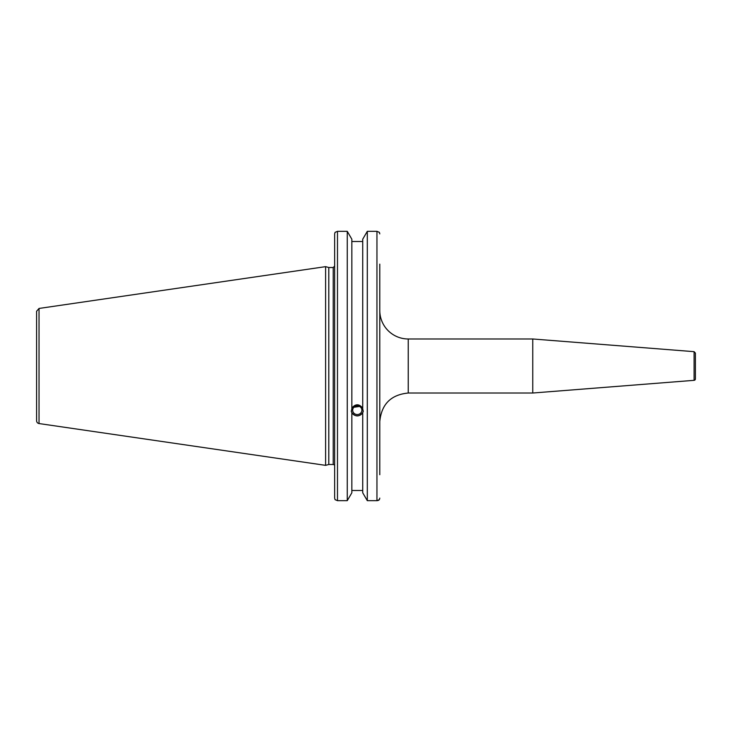 <?xml version="1.0" encoding="UTF-8"?>
<svg xmlns="http://www.w3.org/2000/svg" width="732" height="732" viewBox="0 0 732 732"><rect width="100%" height="100%" fill="white"/><g stroke="black" fill="none" stroke-linecap="round" stroke-linejoin="round"><path stroke-width="1.1" d="M694.092 380.329A1.418 1.418 0 0 0 695.4 378.911L695.4 353.089L694.092 351.671L694.092 380.329L532.75 393.02L532.75 338.98L694.092 351.671M379.798 421.467C381.482 404.192 390.961 394.713 408.246 393.02L408.246 338.98A28.447 28.447 0 0 1 379.798 310.533M379.798 474.72L379.798 264.151M379.798 265.57L379.798 354.617M379.798 377.383L379.798 473.293M353.895 407.267L359.568 406.452M352.668 410.213A4.612 4.337 0 0 1 357.28 405.876A4.612 4.337 0 0 1 361.892 410.213A4.612 4.337 0 0 1 357.28 414.541A4.612 4.337 0 0 1 352.668 410.213M379.386 232.364L379.798 233.892L379.386 232.364L376.953 231.33L367.308 231.33L362.724 239.19L362.724 408.849L363.255 411.476L362.724 412.702C359.092 416.993 355.459 416.993 351.836 412.702L351.305 411.476L351.836 408.849L351.836 239.19L347.252 231.33L347.252 500.67L337.479 500.67L337.479 231.33L335.046 232.364L334.643 233.892L334.643 498.108L335.046 499.636L337.479 500.67M351.836 408.099C355.459 403.707 359.092 403.707 362.724 408.099M351.342 410.835A5.975 5.609 180 0 0 363.218 410.835M351.836 413.461L351.836 492.81L347.252 500.67M362.724 241.496L351.836 241.496M333.216 464.491L328.796 464.491L328.796 267.509L333.216 267.509L333.216 464.491A1.418 1.418 0 0 1 334.643 465.918M379.386 499.636L379.798 498.108L379.386 499.636L376.953 500.67L367.308 500.67L362.724 492.81L362.724 413.461M378.929 500.066L378.398 500.368M377.977 500.523L377.007 500.67M337.479 231.33L347.252 231.33M36.6 325.356L36.6 311.265L39.034 308.447L39.034 423.553A2.846 2.846 0 0 1 36.6 420.735L36.6 406.644M36.6 311.265L36.6 420.735M39.034 308.447L325.603 266.649L325.603 465.351L39.034 423.553M351.836 490.504L362.724 490.504M367.308 231.33L367.308 500.67M376.953 231.33L376.953 500.67M408.246 393.02L532.75 393.02M408.246 338.98L532.75 338.98M333.216 267.509L334.643 266.082M328.796 267.509L325.603 266.649M328.796 464.491L325.603 465.351"/></g></svg>
